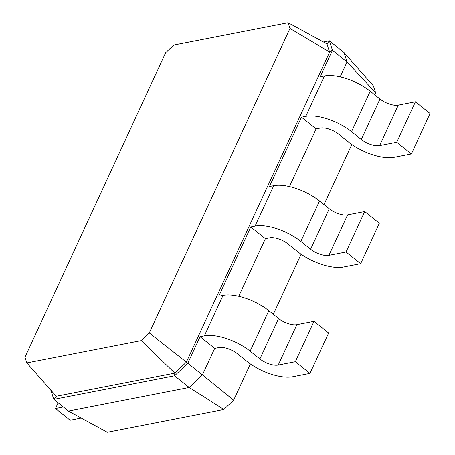 <?xml version="1.0" encoding="UTF-8"?>
<svg xmlns="http://www.w3.org/2000/svg" width="455" height="455" viewBox="0 0 455 455"><rect width="100%" height="100%" fill="white"/><g stroke="black" fill="none" stroke-linecap="round" stroke-linejoin="round"><path stroke-width="0.68" d="M250.392 363.943L233.642 400.19L223.854 409.5L107.295 432.25L68.432 411.075L53.809 399.388L50.784 390.123M223.854 409.5L189.206 387.501L68.432 411.075M375.659 92.837L347.057 61.903L343.991 52.518L373.384 85.881L375.659 92.837L374.732 94.845M351.8 144.468L324.023 204.579M301.096 254.208L273.318 314.314M233.642 400.19L202.412 374.937L189.206 387.501L174.578 375.813L53.809 399.388L56.215 396.288L26.817 362.925L24.951 357.203L165.631 52.74L173.685 45.085L288.1 22.75L289.966 28.472L149.286 332.935L141.232 340.596L26.817 362.925M214.692 348.371L218.974 347.535A14.031 5.915 24.8 0 1 237.288 353.654L247.037 361.446A35.081 14.793 -155.2 0 0 292.832 376.746L309.963 373.401L295.335 361.714L278.204 365.058A14.031 5.915 24.8 0 1 259.885 358.938L250.136 351.146A35.081 14.793 -155.2 0 0 204.346 335.847L200.063 336.683L214.692 348.371L202.412 374.937L187.79 363.249L174.578 375.813L174.845 373.134L56.215 396.288M265.396 238.636L269.678 237.8A14.031 5.915 24.8 0 1 287.992 243.92L297.746 251.712A35.081 14.793 -155.2 0 0 343.536 267.011L360.667 263.667L346.039 251.979L328.908 255.323A14.031 5.915 24.8 0 1 310.594 249.203L300.84 241.412A35.081 14.793 -155.2 0 0 255.05 226.112L250.768 226.948L265.396 238.636L238.744 296.313M340.152 76.844L347.057 61.903L332.429 50.215L320.155 76.781L324.438 75.945A35.081 14.793 -155.2 0 1 370.228 91.245L379.976 99.036A14.031 5.915 24.8 0 0 398.296 105.156L415.426 101.812L430.049 113.5L411.371 153.932L394.24 157.271A35.081 14.793 -155.2 0 1 348.45 141.977L338.696 134.185A14.031 5.915 24.8 0 0 320.383 128.065L316.1 128.901L289.448 186.578M343.991 52.518L329.363 40.831L332.429 50.215L329.625 52.075L186.311 362.226L174.845 373.134L141.232 340.596M323.408 41.991L329.363 40.831L326.957 43.925L329.625 52.075L289.966 28.472M200.063 336.683L187.79 363.249L149.286 332.935M316.1 128.901L301.472 117.214L269.451 186.522L273.734 185.685L255.05 226.112M250.768 226.948L218.747 296.256L223.03 295.42L204.346 335.847M81.229 418.048L70.133 420.215L55.504 408.527L63.336 406.998M411.371 153.932L396.743 142.244L379.612 145.589A14.031 5.915 24.8 0 1 361.298 139.469L351.544 131.677A35.081 14.793 -155.2 0 0 305.754 116.378L301.472 117.214M309.963 373.401L328.641 332.975L314.013 321.287L296.882 324.631A14.031 5.915 24.8 0 1 278.568 318.511L268.82 310.72A35.081 14.793 -155.2 0 0 223.03 295.42M360.667 263.667L379.345 223.234L364.722 211.552L347.592 214.891A14.031 5.915 24.8 0 1 329.272 208.771L319.524 200.985A35.081 14.793 -155.2 0 0 273.734 185.685M55.504 408.527L58.132 402.84M326.957 43.925L288.1 22.75M415.426 101.812L396.743 142.244M314.013 321.287L295.335 361.714M364.722 211.552L346.039 251.979M324.438 75.945L305.754 116.378M370.228 91.245L351.544 131.677M379.976 99.036L361.298 139.469M398.296 105.156L379.612 145.589M268.82 310.72L250.136 351.146M278.568 318.511L259.885 358.938M296.882 324.631L278.204 365.058M319.524 200.985L300.84 241.412M329.272 208.771L310.594 249.203M347.592 214.891L328.908 255.323"/></g></svg>
